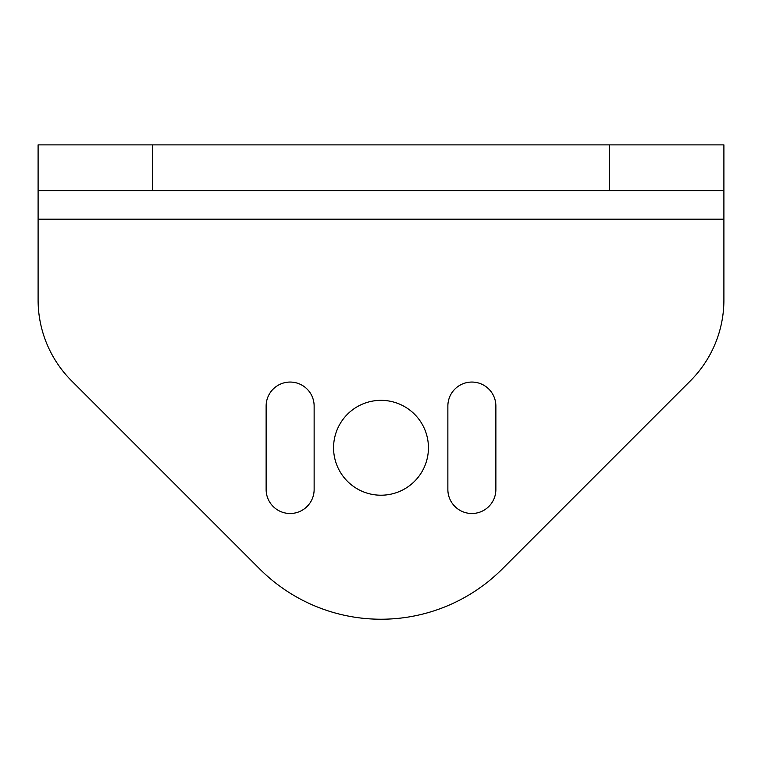 <?xml version="1.0" encoding="UTF-8"?>
<svg xmlns="http://www.w3.org/2000/svg" width="762" height="762" viewBox="0 0 762 762"><rect width="100%" height="100%" fill="white"/><g stroke="black" fill="none" stroke-linecap="round" stroke-linejoin="round"><path stroke-width="1.14" d="M333.565 447.78A47.434 47.434 0 0 0 404.717 488.861A47.434 47.434 0 0 0 404.717 406.698A47.434 47.434 0 0 0 333.565 447.78M447.865 489.499A24.003 24.003 0 0 0 471.868 513.502A24.003 24.003 0 0 0 495.872 489.499L495.872 406.06A24.003 24.003 0 0 0 471.868 382.057A24.003 24.003 0 0 0 447.865 406.06L447.865 489.499M266.128 489.499A24.003 24.003 0 0 0 290.132 513.502A24.003 24.003 0 0 0 314.135 489.499L314.135 406.06A24.003 24.003 0 0 0 290.132 382.057A24.003 24.003 0 0 0 266.128 406.06L266.128 489.499M38.1 190.605L723.9 190.605L723.9 299.999A114.3 114.3 0 0 1 690.42 380.819L502.234 569.014A171.45 171.45 0 0 1 259.766 569.014L71.58 380.819A114.3 114.3 0 0 1 38.1 299.999L38.1 144.885L723.9 144.885L723.9 190.605L723.9 144.885M723.9 219.18L38.1 219.18M152.4 190.605L152.4 144.885M609.6 190.605L609.6 144.885"/></g></svg>
